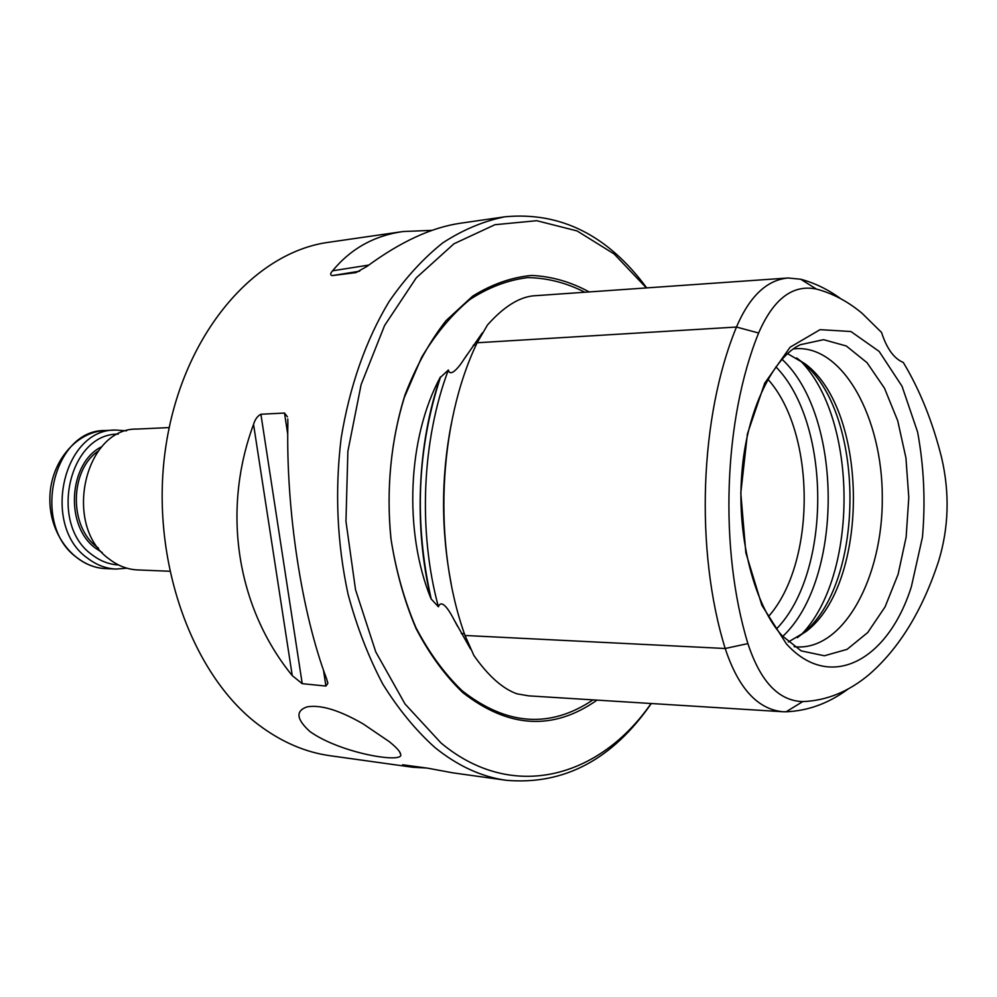 <?xml version="1.0" encoding="UTF-8"?>
<svg xmlns="http://www.w3.org/2000/svg" width="997" height="997" viewBox="0 0 997 997"><rect width="100%" height="100%" fill="white"/><g stroke="black" fill="none" stroke-linecap="round" stroke-linejoin="round"><path stroke-width="1.5" d="M169.191 427.588L137.312 429.059C84.371 427.576 62.225 526.242 109.221 559.055C117.995 565.835 127.479 569.461 137.673 569.935L169.565 571.244M126.569 430.841L115.714 430.056C62.948 428.623 40.902 525.93 87.724 558.308C96.46 565 105.906 568.577 116.063 569.05L126.918 568.203M118.194 434.131C68.731 433.221 48.355 524.385 92.148 554.818C100.273 561.062 109.072 564.439 118.531 564.95M794.135 646.654L796.753 646.903C844.085 649.72 882.918 576.927 882.295 497.578C882.507 418.217 843.3 345.635 795.992 348.688L793.375 348.95M848.422 688.802C829.055 703.197 808.28 710.849 786.135 711.783L782.745 711.733C757.496 709.203 738.316 688.129 725.193 648.499C694.71 550.032 699.682 416.098 736.471 327.041C749.607 296.296 766.83 279.945 788.129 277.989L800.653 279.222C814.711 282.961 828.096 289.479 840.807 298.764M506.314 780.302L452.725 772.825L427.588 768.164L402.576 764.774L412.982 767.291L330.194 755.738C305.356 752.299 281.578 742.055 258.846 725.018C190.265 673.935 148.678 555.055 166.15 444.438C183.323 333.671 254.434 252.104 328.86 242.259L402.962 231.541C374.211 235.628 350.757 248.714 332.599 270.798C330.181 273.465 330.044 275.072 332.188 275.608L355.991 272.605L367.046 266.361C400.395 241.797 431.514 227.428 460.415 223.228L504.868 216.798C483.707 221.06 463.044 229.721 442.892 242.782C423.326 258.335 405.368 277.964 389.017 301.667C365.7 340.476 349.748 385.964 341.148 438.132C334.743 491.147 337.048 543.215 348.09 594.337C356.889 626.951 368.429 656.824 382.723 683.954C398.326 709.079 415.699 730.24 434.842 747.451C457.698 765.933 481.526 776.875 506.314 780.302C564.04 785.212 612.357 759.614 651.303 703.521M363.182 723.934C339.404 710.2 320.698 704.518 307.076 706.873C295.399 710.948 296.346 719.161 309.893 731.524C340.899 753.632 403.698 763.565 400.719 754.505C400.408 751.838 396.594 747.551 389.279 741.643L363.182 723.934M646.717 287.896C607.896 235.267 560.613 211.563 504.868 216.798M432.087 230.344L402.962 231.541M412.982 767.291L426.753 768.039M287.448 416.846L284.506 413.045L260.902 414.253C257.525 415.948 255.082 419.326 253.55 424.386C221.322 511.461 237.049 607.896 292.258 675.617L302.228 683.668L325.894 686.061L327.814 683.431L326.667 678.969C301.755 613.155 285.877 510.302 287.871 422.803L287.772 418.989M788.129 277.989L532.934 295.872C518.465 297.492 503.323 307.188 487.496 324.96L477.127 342.769C437.982 424.248 432.698 545.633 465.013 635.475L473.887 655.465C488.268 675.954 502.638 688.74 516.969 693.825L528.659 695.856L782.745 711.733M431.053 598.861C403.411 531.6 407.549 437.533 440.437 376.916C417.307 443.59 413.643 527.475 431.053 598.861L438.406 606.762C441.945 597.452 450.856 613.516 454.046 619.748L470.634 649.172M911.37 586.685C888.352 660.101 830.327 692.653 786.334 643.8L761.833 605.241L745.856 552.799L740.796 493.029L747.414 433.882L764.711 383.197L790.098 347.218L820.07 329.658L850.902 331.515L879.142 351.405L902.048 386.288L917.601 432.025C923.945 466.409 925.565 501.441 922.449 537.159L911.37 586.685M938.576 561.261C948.795 527.799 949.829 493.365 941.679 457.935C932.656 421.806 919.87 389.977 903.294 362.459C894.01 358.596 886.757 348.589 881.535 332.437L862.106 313.307C847.836 301.418 832.62 293.342 816.443 289.068C792.777 284.17 773.498 298.826 758.617 333.01C723.598 419.214 718.887 548.375 747.9 643.601C760.399 681.587 778.694 700.916 802.772 701.589C826.725 700.679 848.933 691.582 869.396 674.296C899.369 648.137 922.424 610.463 938.576 561.261M768.488 616.495C816.369 562.744 816.032 432.748 767.877 379.246M797.313 637.669L801.825 634.217C866.356 584.853 865.907 410.378 801.114 361.35L796.591 357.923M788.328 641.981L806.399 631.275C869.396 583.108 868.948 412.11 805.713 364.266L787.58 353.661M451.23 424.012C441.01 477.326 440.998 530.666 451.217 584.018M431.065 598.337C414.104 522.353 417.22 448.712 440.4 377.414L440.437 376.916M482.349 332.848L463.455 360.054C460.078 365.538 450.395 378.224 448.363 370.012C421.918 439.989 417.93 531.339 438.406 606.762M448.363 370.012L440.4 377.414M589.165 291.922C570.783 281.864 551.59 276.368 531.575 275.434C511.436 277.34 491.77 284.257 472.603 296.184L445.933 320.76C429.719 341.535 416.123 366.098 405.168 394.413C391.023 438.929 386.001 489.178 390.911 538.517C395.934 570.87 404.308 600.879 416.036 628.509C429.408 654.119 444.998 675.48 462.795 692.591C508.57 728.321 553.31 730.838 597.029 700.131M646.392 287.909L614.127 253.961L577.076 230.93L536.71 220.698L494.923 224.711L453.959 243.779L416.31 277.789L384.568 325.545L361.126 384.58L347.878 451.329L345.959 521.319L355.53 589.738L375.782 651.938L405.031 703.982L441.035 743.002C512.57 802.66 599.733 777.71 651.091 703.508M105.358 430.53C75.336 431.626 49.551 463.493 49.85 499.721C49.738 535.95 75.685 567.679 105.707 568.614C95.562 568.153 86.141 564.589 77.405 557.946C30.695 525.768 52.691 429.134 105.358 430.53L115.714 430.056M101.918 446.631C68.494 462.521 64.481 526.142 95.662 548.263L102.193 552.537M98.204 451.093C69.566 470.272 68.918 526.865 97.145 547.104L98.454 548.088M801.177 650.879L824.382 655.777L847.089 649.346L867.739 632.534L885.074 606.886L898.098 574.347L906.136 537.121L908.79 497.503L905.937 457.91L897.699 420.722L884.501 388.244L867.041 362.696L846.303 345.984L823.572 339.678L800.392 344.7C774.781 356.166 746.504 408.384 741.793 473.949C736.509 539.178 755.576 606.949 782.147 635.75L801.177 650.879M464.365 633.618L461.324 633.469M747.9 643.601L725.193 648.499L465.013 635.475M758.617 333.01L736.471 327.041L477.127 342.769M776.551 628.858C831.772 572.091 831.386 423.326 775.878 366.834M782.732 636.398C843.686 579.407 843.263 415.948 782.022 359.269M801.152 634.765C858.654 576.067 858.255 419.201 800.454 360.802M476.08 345.049L473.288 345.211M584.815 292.233C566.558 282.849 547.565 277.976 527.824 277.602C507.984 280.007 488.68 287.31 469.911 299.499C451.853 314.466 435.739 333.771 421.594 357.412L404.321 397.529C390.699 441.534 386.038 490.985 391.061 539.439C396.121 571.206 404.446 600.655 416.023 627.774C429.221 652.91 444.587 673.885 462.097 690.722C506.513 725.579 550.145 728.633 592.991 699.882M284.506 413.045L287.747 434.418M323.464 670.021L325.894 686.061M260.902 414.253L302.228 683.668M253.55 424.386L292.258 675.617M405.081 765.746L406.34 765.21M359.668 271.196L332.188 275.608M368.79 265.065L332.599 270.798M816.443 289.068L800.653 279.222M802.772 701.589L786.135 711.783M105.707 568.614L116.063 569.05M805.713 364.266L801.114 361.35M806.399 631.275L801.825 634.217M467.182 354.508L463.455 360.042M454.046 619.748L457.635 626.465M327.577 681.836L327.814 683.431M399.498 751.651L400.719 754.505"/></g></svg>
